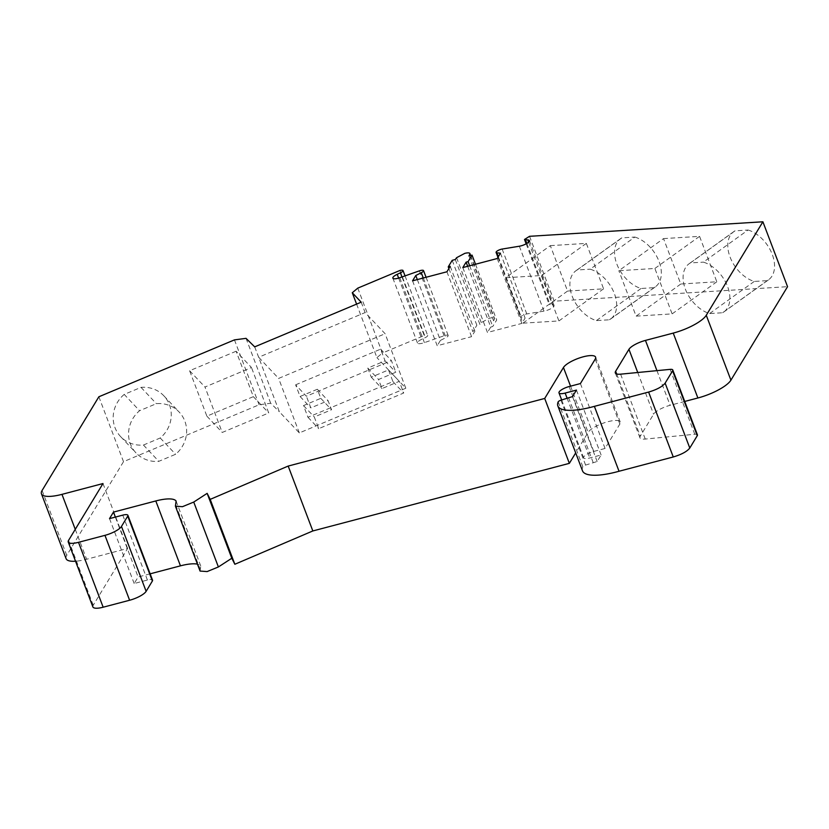 <?xml version="1.0" encoding="UTF-8"?>
<svg xmlns="http://www.w3.org/2000/svg" width="829" height="829" viewBox="0 0 829 829"><rect width="100%" height="100%" fill="white"/><g stroke="black" fill="none" stroke-linecap="round" stroke-linejoin="round"><path stroke-width="0.62" stroke-dasharray="4.14 3.11" d="M529.555 236.306L554.197 301.196L787.55 286.679M748.059 230.016A29.72 19.336 54.3 0 1 771.872 253.425A29.72 19.336 54.3 0 1 768.504 279.86A29.72 19.336 54.3 0 1 767.291 280.637L754.266 281.445A29.72 19.336 54.3 0 1 730.463 258.037A29.72 19.336 54.3 0 1 733.82 231.602A29.72 19.336 54.3 0 1 735.043 230.825L748.059 230.016L703.375 262.13A29.72 19.336 54.3 0 1 727.188 285.539A29.72 19.336 54.3 0 1 723.821 311.973A29.72 19.336 54.3 0 1 722.608 312.74L709.583 313.559A29.72 19.336 54.3 0 1 685.77 290.14A29.72 19.336 54.3 0 1 689.137 263.715A29.72 19.336 54.3 0 1 690.36 262.938L703.375 262.13M663.532 238.597L699.562 236.358L716.816 281.777L680.785 284.026L663.532 238.597L618.848 270.71L654.869 268.461L672.122 313.89L636.102 316.139L618.848 270.71M634.848 237.063A29.72 19.336 54.3 0 1 658.661 260.472A29.72 19.336 54.3 0 1 655.293 286.907A29.72 19.336 54.3 0 1 654.071 287.673L641.055 288.492A29.72 19.336 54.3 0 1 617.242 265.073A29.72 19.336 54.3 0 1 620.61 238.638A29.72 19.336 54.3 0 1 621.833 237.871L634.848 237.063L590.165 269.176A29.72 19.336 54.3 0 1 613.978 292.585A29.72 19.336 54.3 0 1 610.61 319.02A29.72 19.336 54.3 0 1 609.388 319.787L596.372 320.595A29.72 19.336 54.3 0 1 572.559 297.186A29.72 19.336 54.3 0 1 575.927 270.751A29.72 19.336 54.3 0 1 577.139 269.985L590.165 269.176M550.321 245.643L586.341 243.394L603.595 288.824L567.575 291.062L550.321 245.643L505.638 277.756L541.658 275.508L558.912 320.937L522.892 323.175L505.638 277.756M500.436 253.197L525.089 318.098L521.493 317.714A4.352 1.254 159.2 0 1 520.747 317.331A4.352 1.254 159.2 0 1 522.55 315.466A4.352 1.254 159.2 0 1 526.788 313.942L543.99 311.113A7.243 2.083 -20.8 0 0 551.067 308.585A7.243 2.083 -20.8 0 0 554.073 305.466A7.243 2.083 -20.8 0 0 552.415 304.813L549.15 304.378L554.197 301.196M497.213 258.524L521.856 323.414L525.089 318.098M462.82 267.58L487.473 332.481L521.856 323.414M467.68 266.306L490.758 327.051L487.473 332.481M469.67 265.777L492.747 326.522L490.758 327.051M475.504 264.244L496.695 320.004L492.747 326.522M468.955 255.923L493.607 320.823L496.695 320.004M455.276 259.529L479.929 324.429L481.234 322.595L489.4 318.274A7.243 2.083 159.2 0 1 494.53 318.419A7.243 2.083 159.2 0 1 494.447 319.103L493.607 320.823M452.199 260.337L476.851 325.237L479.929 324.429M448.883 268.534L472.903 331.755L476.851 325.237M450.22 266.337L474.872 331.237L472.903 331.755M446.924 271.777L471.577 336.667L474.872 331.237M412.552 280.834L437.204 345.724L471.577 336.667M417.319 279.58L440.427 340.408L437.204 345.724M399.941 270.461L424.583 335.362A4.352 1.254 159.2 0 1 427.66 335.444A4.352 1.254 159.2 0 1 425.049 337.735L421.857 339.227A7.243 2.083 -20.8 0 0 417.495 343.04A7.243 2.083 -20.8 0 0 424.396 342.636L444.054 335.755A4.352 1.254 159.2 0 1 448.188 335.517A4.352 1.254 159.2 0 1 445.929 337.621L440.427 340.408M357.765 288.14L382.418 353.04L424.583 335.362M356.594 304.108L376.926 357.631L382.418 353.04M361.185 302.181L365.133 312.564L385.112 333.735L405.816 388.241L376.926 357.631M254.7 346.864L258.648 357.247L365.133 312.564M405.816 388.241L299.331 432.925L279.352 411.754L258.648 357.247L278.627 378.407L385.112 333.735M299.331 432.925L278.627 378.407M66.102 558.684A28.994 8.331 159.2 0 1 66.745 555.368L123.511 461.67L259.114 404.77L270.689 403.246L279.352 411.754M92.889 606.932A14.497 4.166 159.2 0 1 93.221 605.274L127.645 548.446L86.62 559.254A28.994 8.331 159.2 0 1 75.532 561.223M150.132 573.834L138.122 577.005L134.174 583.523L147.417 580.031A7.243 2.083 159.2 0 1 152.546 580.176M200.069 571.067L200.753 565.979A28.994 8.331 -20.8 0 0 197.437 564.145M582.507 470.851A48.735 14.01 159.2 0 1 582.828 466.737A2.901 0.829 159.2 0 1 585.595 465.079L597.16 461.504L601.108 454.986L589.802 457.96A8.694 2.497 159.2 0 1 583.647 457.795A8.694 2.497 159.2 0 1 593.751 451.442L605.056 448.468L619.864 424.023A17.399 4.995 -20.8 0 0 620.247 422.034A17.399 4.995 -20.8 0 0 605.097 422.521A17.399 4.995 -20.8 0 0 588.113 432.386L575.689 452.903M684.723 401.454L670.112 405.298A14.497 4.166 -20.8 0 0 653.594 414.22L640.289 436.178A14.497 4.166 -20.8 0 0 639.967 437.836A14.497 4.166 -20.8 0 0 645.252 439.059L694.775 434.261A7.243 2.083 159.2 0 1 697.427 434.873M295.632 384.822L380.625 349.154L385.06 360.843L367.796 368.086L371.247 377.164L388.511 369.921L392.946 381.609L307.963 417.267L303.518 405.588L320.782 398.345L317.331 389.257L300.067 396.5L295.632 384.822L306.388 396.221L391.381 360.553L395.816 372.242L378.552 379.485L382.003 388.563L399.267 381.319L403.713 393.008L318.719 428.666L314.284 416.987L331.548 409.744L328.087 400.656L310.823 407.899L306.388 396.221M380.625 349.154L391.381 360.553M300.067 396.5L310.823 407.899M317.331 389.257L328.087 400.656M320.782 398.345L331.548 409.744M303.518 405.588L314.284 416.987M307.963 417.267L318.719 428.666M392.946 381.609L403.713 393.008M388.511 369.921L399.267 381.319M371.247 377.164L382.003 388.563M367.796 368.086L378.552 379.485M385.06 360.843L395.816 372.242M246.037 338.346L270.689 403.246M234.462 339.88L259.114 404.77M98.858 396.78L123.511 461.67M124.205 394.417A29.72 28.259 136.7 0 0 120.609 436.593A29.72 28.259 136.7 0 0 143.438 445.038L160.235 437.992A29.72 28.259 136.7 0 0 163.841 395.806A29.72 28.259 136.7 0 0 141.013 387.371L124.205 394.417L139.583 410.718A29.72 28.259 136.7 0 0 135.987 452.893A29.72 28.259 136.7 0 0 158.816 461.328L175.613 454.282A29.72 28.259 136.7 0 0 179.209 412.106A29.72 28.259 136.7 0 0 156.38 403.671L139.583 410.718M236.099 351.237L189.613 370.739L206.877 416.158L253.353 396.656L236.099 351.237L251.477 367.527L204.991 387.029L222.245 432.458L268.731 412.956L251.477 367.527M102.993 483.545L127.645 548.446M109.521 518.622L134.174 583.523M115.366 517.089L138.122 577.005M176.111 501.079L200.753 565.979M175.675 504.84L200.328 569.741M580.404 383.568L605.056 448.468M576.456 390.086L601.108 454.986M572.507 396.604L597.16 461.504M568.539 397.651L593.191 462.551M558.176 401.837L582.828 466.737M143.438 445.038L158.816 461.328M141.013 387.371L156.38 403.671M160.235 437.992L175.613 454.282M189.613 370.739L204.991 387.029M253.353 396.656L268.731 412.956M206.877 416.158L222.245 432.458M767.291 280.637L722.608 312.74M735.043 230.825L690.36 262.938M754.266 281.445L709.583 313.559M699.562 236.358L654.869 268.461M680.785 284.026L636.102 316.139M716.816 281.777L672.122 313.89M654.071 287.673L609.388 319.787M621.833 237.871L577.139 269.985M641.055 288.492L596.372 320.595M586.341 243.394L541.658 275.508M567.575 291.062L522.892 323.175M603.595 288.824L558.912 320.937M526.85 243.436L550.145 304.761M528.612 242.161L552.415 304.813M519.337 246.223L543.99 311.113M502.136 249.052L526.788 313.942M498.312 256.689L521.493 317.714M470.312 255.57L494.457 319.103M456.582 257.705L481.234 322.595M423.287 278.005L445.929 337.621M419.401 270.855L444.054 335.755M399.744 277.736L424.396 342.636M398.645 278.098L421.857 339.227M401.961 276.959L425.049 337.735M42.092 490.467L66.745 555.368M75.252 529.337L86.62 559.254M68.569 540.373L93.221 605.274M122.765 515.141L147.417 580.031M570.559 386.169L588.113 432.386M595.212 359.123L619.864 424.023M569.098 386.552L593.751 451.442M567.077 398.138L589.802 457.96M560.943 400.179L585.595 465.079M670.133 369.371L694.775 434.261M620.6 374.169L645.252 439.059M616.662 373.972L640.289 436.178M637.739 372.501L653.594 414.22M656.941 370.646L670.112 405.298M526.156 243.84L549.15 304.378M529.42 240.576L554.073 305.466M497.949 257.311L520.747 317.331M470.623 255.487L494.53 318.419M426.065 277.269L448.188 335.517M392.853 278.14L417.495 343.04M405.039 275.881L427.66 335.444M595.595 357.133L620.247 422.034M561.668 399.941L583.647 457.795M615.315 372.946L639.967 437.836M120.609 436.593L135.987 452.893M163.841 395.806L179.209 412.106M723.821 311.973L768.504 279.86M689.137 263.715L733.82 231.602M610.61 319.02L655.293 286.907M575.927 270.751L620.61 238.638"/><path stroke-width="1.24" d="M706.267 315.269A28.994 8.331 159.2 0 1 683.884 329.579A28.994 8.331 159.2 0 1 673.231 333.092L645.459 340.408A14.497 4.166 -20.8 0 0 628.942 349.33L615.636 371.278A14.497 4.166 -20.8 0 0 615.315 372.946A14.497 4.166 -20.8 0 0 620.6 374.169L670.133 369.371A7.243 2.083 159.2 0 1 672.775 369.983A7.243 2.083 159.2 0 1 672.609 370.812L665.138 383.143C662.35 386.656 656.837 389.63 648.61 392.065L594.383 406.355A48.735 14.01 159.2 0 1 557.855 405.951A48.735 14.01 159.2 0 1 558.176 401.837A2.901 0.829 159.2 0 1 560.943 400.179L572.507 396.604L576.456 390.086L565.15 393.07A8.694 2.497 159.2 0 1 558.995 392.894A8.694 2.497 159.2 0 1 569.098 386.552L580.404 383.568L595.212 359.123A17.399 4.995 -20.8 0 0 595.595 357.133A17.399 4.995 -20.8 0 0 580.445 357.631A17.399 4.995 -20.8 0 0 563.461 367.496L544.705 398.459L288.181 466.064L210.193 499.369L207.146 493.359L193.737 502.063L182.473 506.685L175.416 506.177L176.111 501.079A28.994 8.331 -20.8 0 0 155.8 500.954L113.469 512.104L109.521 518.622L122.765 515.141A7.243 2.083 159.2 0 1 127.894 515.275A7.243 2.083 159.2 0 1 127.728 516.115L121.48 526.425A14.497 4.166 159.2 0 1 104.962 535.347L78.506 542.321A14.497 4.166 159.2 0 1 68.247 542.031A14.497 4.166 159.2 0 1 68.569 540.373L102.993 483.545L61.968 494.364A28.994 8.331 159.2 0 1 41.45 493.794A28.994 8.331 159.2 0 1 42.092 490.467L98.858 396.78L234.462 339.88L246.037 338.346L254.7 346.864L361.185 302.181L352.273 292.741L357.765 288.14L399.941 270.461A4.352 1.254 159.2 0 1 403.018 270.555A4.352 1.254 159.2 0 1 400.397 272.834L397.205 274.326A7.243 2.083 -20.8 0 0 392.853 278.14A7.243 2.083 -20.8 0 0 399.744 277.736L419.401 270.855A4.352 1.254 159.2 0 1 423.536 270.617A4.352 1.254 159.2 0 1 421.277 272.731L415.775 275.508L412.552 280.834L446.924 271.777L450.22 266.337L448.251 266.855L452.199 260.337L455.276 259.529L456.582 257.705L464.748 253.384A7.243 2.083 159.2 0 1 469.877 253.529A7.243 2.083 159.2 0 1 469.794 254.213L468.955 255.923L472.043 255.114L468.095 261.632L466.105 262.151L462.82 267.58L497.213 258.524L500.436 253.197L496.84 252.814A4.352 1.254 159.2 0 1 496.094 252.441A4.352 1.254 159.2 0 1 497.897 250.576A4.352 1.254 159.2 0 1 502.136 249.052L519.337 246.223A7.243 2.083 -20.8 0 0 526.415 243.695A7.243 2.083 -20.8 0 0 529.42 240.576A7.243 2.083 -20.8 0 0 527.762 239.923L524.498 239.477L529.555 236.306L762.898 221.789L706.267 315.269L730.919 380.159A28.994 8.331 159.2 0 1 708.536 394.48A28.994 8.331 159.2 0 1 697.883 397.982L684.723 401.454M762.898 221.789L787.55 286.679L730.919 380.159M466.105 262.151L467.68 266.306M468.095 261.632L469.67 265.777M472.043 255.114L475.504 264.244M448.251 266.855L448.883 268.534M415.775 275.508L417.319 279.58M352.273 292.741L356.594 304.108M75.532 561.223A28.994 8.331 159.2 0 1 66.102 558.684L41.45 493.794M127.894 515.275L152.546 580.176A7.243 2.083 159.2 0 1 152.381 581.005L146.132 591.326A14.497 4.166 159.2 0 1 129.614 600.248L103.159 607.211A14.497 4.166 159.2 0 1 92.889 606.932L68.247 542.031M197.437 564.145A28.994 8.331 -20.8 0 0 180.453 565.844L150.132 573.834M575.689 452.903L569.357 463.349L312.834 530.954L234.845 564.269L231.799 558.249L218.39 566.953L207.126 571.575L200.069 571.067L175.416 506.177M672.775 369.983L697.427 434.873A7.243 2.083 159.2 0 1 697.262 435.702L689.79 448.033C687.003 451.556 681.49 454.53 673.262 456.966L619.035 471.255A48.735 14.01 159.2 0 1 582.507 470.851L557.855 405.951M113.469 512.104L115.366 517.089M207.146 493.359L231.799 558.249M210.193 499.369L234.845 564.269M288.181 466.064L312.834 530.954M544.705 398.459L569.357 463.349M594.383 406.355L619.035 471.255M525.493 239.861L526.85 243.436M527.762 239.923L528.612 242.161M496.84 252.814L498.312 256.689M469.805 254.213L470.312 255.57M421.277 272.731L423.287 278.005M397.205 274.326L398.645 278.098M400.397 272.834L401.961 276.959M61.968 494.364L75.252 529.337M78.506 542.321L103.159 607.211M104.962 535.347L129.614 600.248M121.48 526.425L146.132 591.326M127.728 516.115L152.381 581.005M155.8 500.954L180.453 565.844M193.737 502.063L218.39 566.953M563.461 367.496L570.559 386.169M565.15 393.07L567.077 398.138M648.61 392.065L673.262 456.966M665.138 383.143L689.79 448.033M672.609 370.812L697.262 435.702M615.636 371.278L616.662 373.972M628.942 349.33L637.739 372.501M645.459 340.408L656.941 370.646M673.231 333.092L697.883 397.982M524.498 239.477L526.156 243.84M496.094 252.441L497.949 257.311M469.877 253.529L470.623 255.487M423.536 270.617L426.065 277.269M403.018 270.555L405.039 275.881M558.995 392.894L561.668 399.941"/></g></svg>
